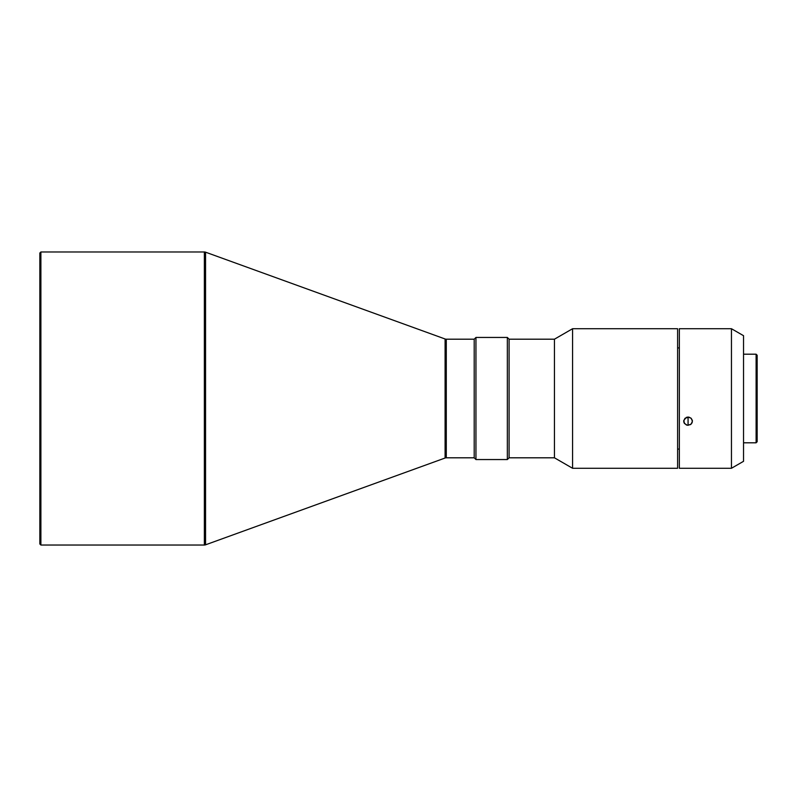 <?xml version="1.0" encoding="UTF-8"?>
<svg xmlns="http://www.w3.org/2000/svg" width="797" height="797" viewBox="0 0 797 797"><rect width="100%" height="100%" fill="white"/><g stroke="black" fill="none" stroke-linecap="round" stroke-linejoin="round"><path stroke-width="1.2" d="M686.406 417.359L688.07 417.04L688.07 425.289L686.396 424.98L684.045 422.779L683.706 421.205L684.992 418.266L688.917 417.12L691.148 418.266L692.344 420.398L692.105 422.779L690.501 424.602L687.223 425.209L684.444 423.486L683.796 420.398L686.406 417.359M731.457 468.277L743.541 461.304L743.541 335.696L731.457 328.723L731.457 468.277L731.457 328.723L679.353 328.723L679.353 468.277L731.457 468.277L679.353 468.277L679.353 328.723L731.457 328.723L743.541 335.696L743.541 461.304L731.457 468.277M756.104 442.803L757.15 441.757L757.15 355.243L756.104 354.197L756.104 442.803L756.104 354.197L743.541 354.197L756.104 354.197L757.15 355.243L757.15 441.757L756.104 442.803L743.541 442.803L756.104 442.803M475.948 337.45L474.205 339.193L474.205 457.807L475.948 459.55L475.948 337.45L475.948 459.55L507.35 459.55L509.094 457.807L509.094 339.193L507.35 337.45L507.35 459.55L507.35 337.45L475.948 337.45L507.35 337.45L509.094 339.193L509.094 457.807L554.453 457.807L572.575 468.277L677.609 468.277L677.609 328.723L572.575 328.723L572.575 468.277L572.575 328.723L554.453 339.193L554.453 457.807L554.453 339.193L509.094 339.193L554.453 339.193L572.575 328.723L677.609 328.723L677.609 468.277L572.575 468.277L554.453 457.807L509.094 457.807L507.35 459.55L475.948 459.55L474.205 457.807L474.205 339.193L446.28 339.193A3.487 3.487 0 0 1 445.095 338.984L205.556 252.181A3.487 3.487 0 0 0 204.361 251.972L204.361 545.028A3.487 3.487 0 0 0 205.556 544.819L205.556 252.181L205.556 544.819L445.095 458.016A3.487 3.487 0 0 1 446.28 457.807L474.205 457.807L446.28 457.807A3.487 3.487 0 0 0 445.095 458.016L445.095 338.984A3.487 3.487 0 0 0 446.28 339.193L446.28 457.807L446.28 339.193L474.205 339.193L475.948 337.45M40.896 251.972L39.85 253.018L39.85 543.982L40.896 545.028L40.896 251.972L40.896 545.028L204.361 545.028L204.361 251.972L40.896 251.972L204.361 251.972A3.487 3.487 0 0 1 205.556 252.181L445.095 338.984L445.095 458.016L205.556 544.819A3.487 3.487 0 0 1 204.361 545.028L40.896 545.028L39.85 543.982L39.85 253.018L40.896 251.972M677.609 449.09L679.353 449.09L677.609 449.09M679.353 347.91L677.609 347.91L679.353 347.91M688.07 425.289L688.07 417.04L691.148 418.266L692.434 421.205L691.158 424.094L688.07 425.289"/></g></svg>
